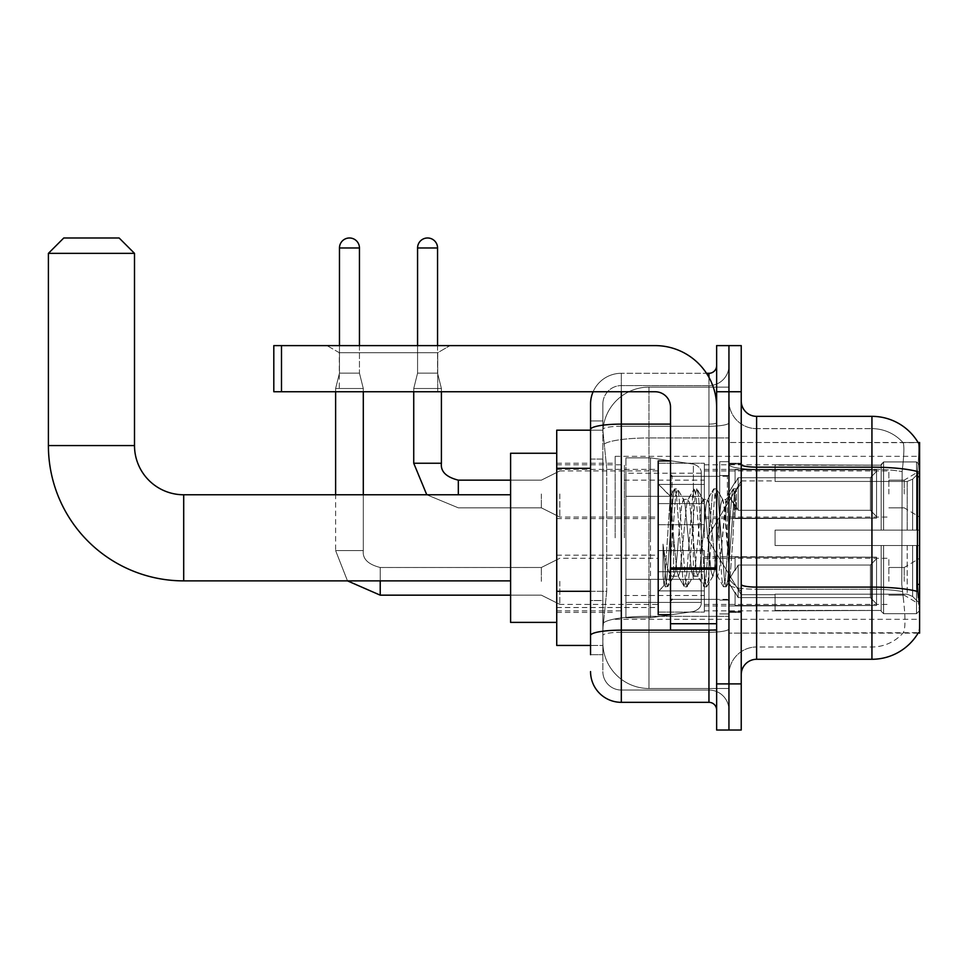 <?xml version="1.0" encoding="UTF-8"?>
<svg xmlns="http://www.w3.org/2000/svg" width="968" height="968" viewBox="0 0 968 968"><rect width="100%" height="100%" fill="white"/><g stroke="black" fill="none" stroke-linecap="round" stroke-linejoin="round"><path stroke-width="0.73" stroke-dasharray="4.84 3.63" d="M919.6 537.821L919.6 456.327L919.6 537.821M615.152 537.821L615.152 456.327L615.152 537.821M919.6 493.995L919.6 470.932L919.6 493.995M904.221 493.995L904.221 480.152L904.221 493.995M919.6 581.332L919.6 558.27L919.6 581.332M904.221 581.332L904.221 567.49L904.221 581.332M658.204 493.995L658.204 524.741L658.204 493.995M556.733 493.995L556.733 469.395L556.733 493.995M658.204 581.332L658.204 550.574L658.204 581.332M556.733 581.332L556.733 555.16L556.733 581.332M704.341 493.995L704.341 524.741L704.341 493.995M704.341 581.332L704.341 550.574L704.341 581.332M888.854 493.995L888.854 470.932L888.854 493.995M888.854 581.332L888.854 558.27L888.854 581.332M590.553 591.315L606.706 591.315L603.04 626.998L606.706 591.315L606.706 468.306L606.706 591.315L556.733 591.315L556.733 645.45L602.955 645.45L602.858 642.377A46.125 46.125 0 0 0 648.984 688.502L728.94 688.502L728.94 616.313L728.94 688.502L648.984 688.502L648.984 616.313L648.984 688.502A46.125 46.125 0 0 1 602.858 642.377L602.858 632.987L602.955 645.45L590.553 645.45M603.04 626.998L602.858 632.987L603.04 626.998M918.196 442.679A53.821 53.821 0 0 0 918.087 442.485L902.878 442.485L918.087 442.485A53.821 53.821 0 0 1 918.196 442.679C919.128 445.183 918.922 454.815 917.591 471.573C918.922 454.839 919.128 445.219 918.196 442.679L728.94 442.485L919.6 442.485L919.6 633.145L728.94 633.145L728.94 442.485L728.94 633.145L918.354 632.685C919.902 628.68 919.902 617.039 918.354 597.776C919.902 617.015 919.902 628.655 918.354 632.685A53.821 53.821 0 0 1 871.938 659.281L756.613 659.281L756.613 416.349A15.379 15.379 0 0 1 741.234 400.97L741.234 464.495L741.234 400.97M556.733 537.821L556.733 453.254L556.733 537.821M728.94 387.127L728.94 616.313L728.94 387.127L648.984 387.127L728.94 387.127M602.919 430.82L606.706 468.306L602.919 430.82A46.125 46.125 0 0 1 648.984 387.127A46.125 46.125 0 0 0 602.919 430.82A46.125 46.125 0 0 1 648.984 387.127L648.984 437.959L728.94 437.959L648.984 437.959L648.984 387.127M590.553 459.074L602.858 459.074L602.858 600.535L602.858 420.959L602.858 459.074L590.553 459.074L590.553 600.535L590.553 430.179L602.955 430.179L556.733 430.179L556.733 591.315M741.234 537.821L741.234 463.249L741.234 537.821M728.94 537.821L728.94 461.7L728.94 537.821M719.708 537.821L719.708 461.7L719.708 537.821M903.277 597.776C905.54 617.015 905.54 628.655 903.277 632.685A41.515 41.515 0 0 1 871.938 646.987L756.613 646.987L756.613 597.776L756.613 646.987L871.938 646.987A41.515 41.515 0 0 0 903.277 632.685C905.54 628.68 905.54 617.039 903.277 597.776L901.801 584.418L902.128 471.573C904.112 454.851 904.414 445.232 903.047 442.679A41.515 41.515 0 0 0 871.938 428.642A41.515 41.515 0 0 1 903.047 442.679C904.414 445.195 904.112 454.827 902.128 471.573L901.801 584.418L903.277 597.776M756.613 416.349L871.938 416.349L871.938 467.169A53.821 9.341 180 0 1 917.591 471.573L917.374 584.418L918.354 597.776M728.94 597.776L728.94 464.495L728.94 597.776M741.234 674.66L741.234 464.495L741.234 674.66A15.379 15.379 0 0 1 756.613 659.281M728.94 400.97L728.94 464.495L728.94 400.97A27.673 27.673 0 0 0 756.613 428.642A27.673 27.673 0 0 1 728.94 400.97A27.673 27.673 0 0 0 756.613 428.642L756.613 589.234A27.673 4.804 0 0 1 728.94 584.43A27.673 4.804 0 0 0 756.613 589.234L756.613 428.642L871.938 428.642L756.613 428.642M728.94 391.75L728.94 345.612L741.234 345.612L741.234 391.75L728.94 391.75L728.94 345.612L716.635 345.612L716.635 391.75L728.94 391.75L728.94 683.892L728.94 391.75M716.635 391.75L716.635 730.017L728.94 730.017L728.94 683.892L728.94 730.017L741.234 730.017L741.234 391.75M728.94 674.66A27.673 27.673 0 0 1 756.613 646.987A27.673 27.673 0 0 0 728.94 674.66A27.673 27.673 0 0 1 756.613 646.987M590.553 654.67L602.858 654.67L590.553 654.67L590.553 600.535L602.858 600.535L602.858 654.67L602.858 600.535L590.553 600.535M590.553 671.586A30.746 30.746 0 0 0 621.311 702.332L621.311 690.039A18.453 18.453 0 0 1 602.858 671.586L602.858 429.453L602.858 671.586A18.453 18.453 0 0 0 621.311 690.039L708.951 690.039L708.951 640.84L708.951 702.332A7.683 7.683 0 0 1 716.635 710.028L716.635 365.601L716.635 710.028M728.94 640.84L728.94 422.786L728.94 640.84M716.635 537.821L716.635 476.316L716.635 537.821M728.94 365.601L728.94 422.786L728.94 365.601A19.989 19.989 0 0 1 708.951 385.591A19.989 19.989 0 0 0 728.94 365.601A19.989 19.989 0 0 1 708.951 385.591L708.951 690.039L621.311 690.039L621.311 632.285L708.951 632.285A19.989 3.473 0 0 0 728.94 628.825A19.989 3.473 0 0 1 708.951 632.285L708.951 385.591L621.311 385.591L708.951 385.591M593.118 391.75A30.746 30.746 0 0 1 621.311 373.297L708.951 373.297A7.683 7.683 0 0 0 716.635 365.601A7.683 7.683 0 0 1 708.951 373.297L708.951 640.84L708.951 632.285L621.311 632.285L621.311 385.591L621.311 426.259L708.951 426.259A19.989 3.473 0 0 0 728.94 422.786A19.989 3.473 0 0 1 708.951 426.259L621.311 426.259L621.311 640.84L621.311 630.156L708.951 630.156A7.683 1.331 0 0 0 716.635 628.825A7.683 1.331 0 0 1 711.625 630.071M621.311 702.332L708.951 702.332M670.509 424.117L621.311 424.117A30.746 5.336 180 0 0 590.553 429.453L590.553 420.959L602.858 420.959L590.553 420.959L590.553 635.492A30.746 5.336 180 0 1 621.311 630.156L621.311 373.297A30.746 30.746 0 0 0 590.553 404.043A30.746 30.746 0 0 1 621.311 373.297L706.495 373.297M590.553 635.492L590.553 640.84M602.858 404.043L602.858 429.453L602.858 404.043A18.453 18.453 0 0 1 621.311 385.591A18.453 18.453 0 0 0 602.858 404.043A18.453 18.453 0 0 1 621.311 385.591M728.94 710.028A19.989 19.989 0 0 0 708.951 690.039A19.989 19.989 0 0 1 728.94 710.028A19.989 19.989 0 0 0 708.951 690.039M670.509 537.821L670.509 460.937L670.509 537.821M670.509 614.692L658.204 614.692L658.204 460.937L658.204 591.63L658.204 460.937L670.509 460.937M673.583 537.288L670.243 496.402L664.326 585.507L663.019 576.141L663.019 544.125C666.202 567.175 669.723 577.884 673.583 576.25L678.507 576.25L676.874 571.108L673.619 537.821L673.583 576.25L678.507 576.25L676.874 571.108L673.583 537.288L673.583 576.25C675.228 574.181 676.874 561.367 678.507 537.821C676.874 561.367 675.228 574.181 673.583 576.25L674.091 575.851L673.619 576.25C669.723 577.884 666.202 567.175 663.019 544.125L665.899 580.255L667.521 586.826L665.899 580.255L663.019 544.125L663.019 576.141L664.084 585.434L665.076 586.826L664.084 585.434L658.204 591.63L664.326 585.507L670.243 496.402L674.478 489.118L673.22 495.374L666.71 580.255L665.076 586.826L667.896 586.511L665.076 586.826L666.71 580.255L673.22 495.374L674.841 488.804L670.243 496.402L658.204 484L670.509 496.306L673.583 537.288M693.149 537.821L689.894 504.522L687.8 499.778L686.639 504.522L680.129 571.108L678.507 576.25L680.129 571.108L686.639 504.522L687.8 499.778L694.008 489.118L692.749 495.374L686.239 580.255L684.606 586.826L682.985 580.255L676.475 495.374L674.841 488.804L677.285 488.804L675.652 495.374L669.154 580.255L667.896 586.511L674.091 575.851L667.896 586.511L669.154 580.255L675.652 495.374L677.66 489.118L674.841 488.804L676.475 495.374L682.985 580.255L684.243 586.511L687.05 586.826L685.417 580.255L678.907 495.374L677.66 489.118L683.856 499.778L681.762 504.522L678.507 537.821L681.762 504.522L683.384 499.379L688.272 499.379L694.008 489.118L692.749 495.374L686.239 580.255L684.606 586.826L687.05 586.826L685.417 580.255L678.907 495.374L677.66 489.118L683.384 499.379L688.272 499.379L689.894 504.522L696.403 571.108L697.565 575.851L696.403 571.108L693.149 537.821M688.272 537.821L685.017 504.522L683.856 499.778L685.017 504.522L691.527 571.108L693.149 576.25L691.527 571.108L688.272 537.821M712.678 537.821L709.423 504.522L707.33 499.778L706.168 504.522L699.658 571.108L697.565 575.851L703.76 586.511L702.514 580.255L696.004 495.374L694.008 489.118L696.815 488.804L695.181 495.374L688.671 580.255L687.05 586.826L693.62 575.851L698.037 576.25L703.76 586.511L702.514 580.255L696.004 495.374L694.371 488.804L696.815 488.804L695.181 495.374L688.671 580.255L687.413 586.511L693.149 576.25L698.037 576.25L699.658 571.108L706.168 504.522L707.33 499.778L713.525 489.118L712.266 495.374L705.757 580.255L703.76 586.511L706.58 586.826L704.946 580.255L698.436 495.374L696.815 488.804L703.385 499.778L701.292 504.522L694.782 571.108L693.62 575.851L694.782 571.108L701.292 504.522L702.913 499.379L707.802 499.379L713.525 489.118L712.266 495.374L705.757 580.255L704.135 586.826L706.58 586.826L704.946 580.255L698.436 495.374L697.178 489.118L702.913 499.379L707.802 499.379L709.423 504.522L715.933 571.108L717.094 575.851L715.933 571.108L712.678 537.821M707.802 537.821L704.547 504.522L703.385 499.778L704.547 504.522L711.056 571.108L712.678 576.25L711.056 571.108L707.802 537.821M725.867 503.469L725.867 520.324L722.915 499.778L720.809 504.522L714.311 571.108L712.678 576.25L717.566 576.25L723.29 586.511L722.031 580.255L715.521 495.374L713.9 488.804L716.344 488.804L714.711 495.374L708.201 580.255L706.58 586.826L713.15 575.851L717.566 576.25L723.29 586.511L722.031 580.255L715.521 495.374L713.9 488.804L716.344 488.804L714.711 495.374L708.201 580.255L706.942 586.511L713.15 575.851L714.311 571.108L720.809 504.522L722.443 499.379L725.867 499.379L725.867 520.324L729.884 580.28L732.982 537.821C734.155 505.114 735.305 489.034 736.43 489.554L736.43 510.148L729.315 495.918L725.867 503.469L719.188 571.108L717.566 576.25L719.188 571.108L725.867 499.379L729.315 495.918L725.867 503.469M736.079 489.167L734.24 495.374L727.73 580.255L726.109 586.826L724.475 580.255L717.966 495.374L716.344 488.804L722.915 499.778L725.867 499.379L729.315 495.918L736.43 510.148L735.051 495.374L733.429 488.804L731.796 495.374L725.286 580.255L723.29 586.511L726.109 586.826L724.475 580.255L717.966 495.374L716.707 489.118L722.915 499.778L724.064 504.522L729.884 580.28L732.982 537.821C734.155 505.114 735.305 489.034 736.43 489.554L736.43 510.148L735.051 495.374L733.429 488.804L731.796 495.374L725.286 580.255L723.665 586.826L726.472 586.511L727.73 580.255L734.24 495.374L735.861 488.804L736.43 489.554L741.234 484L736.079 489.167M339.308 352.715L327.015 345.612L450.023 345.612L327.015 345.612L450.023 345.612L327.015 345.612L339.308 352.715L339.308 391.75L437.717 391.75L339.308 391.75L437.717 391.75L339.308 391.75L339.308 352.715L437.717 352.715L450.023 345.612L437.717 352.715L339.308 352.715L437.717 352.715L437.717 391.75L437.717 352.715L339.308 352.715M670.509 630.071L716.635 630.071L670.509 630.071L670.509 623.719L670.509 630.071L716.635 630.071L716.635 407.117A61.504 61.504 0 0 0 655.13 345.612L273.811 345.612L281.494 345.612L273.811 345.612L273.811 391.75L273.811 345.612L273.811 391.75L655.13 391.75A15.379 15.379 0 0 1 670.509 407.117L670.509 630.071M670.509 569.232L716.635 569.232L670.509 569.232L716.635 569.232L716.635 407.117A61.504 61.504 0 0 0 655.13 345.612L281.494 345.612L281.494 391.75L655.13 391.75A15.379 15.379 0 0 1 670.509 407.117L670.509 567.889L716.635 567.889L716.635 630.071L716.635 407.117A61.504 61.504 0 0 0 655.13 345.612L281.494 345.612L281.494 391.75L273.811 391.75L655.13 391.75A15.379 15.379 0 0 1 670.509 407.117L670.509 567.889L716.635 567.889L716.635 407.117M510.596 622.388L556.733 622.388L510.596 622.388L510.596 453.254L510.596 622.388L510.596 453.254L510.596 622.388L510.596 494.769L183.702 494.769L183.702 580.873A135.302 135.302 0 0 1 48.4 445.558L48.4 253.362L134.504 253.362L48.4 253.362L134.504 253.362L48.4 253.362L134.504 253.362L119.124 237.983L63.779 237.983L119.124 237.983L134.504 253.362L134.504 445.558L134.504 253.362M63.779 237.983L48.4 253.362L63.779 237.983L119.124 237.983M775.065 530.125L775.065 537.821L775.065 530.125L907.185 530.125L775.065 530.125L881.158 530.125L881.158 464.41L881.158 530.125L883.615 530.125L883.615 461.942L883.615 530.125L775.065 530.125L775.065 545.504L881.158 545.504L881.158 610.445L881.158 545.504L775.065 545.504L775.065 530.125L775.065 545.504L775.065 530.125L919.6 530.125L919.6 465.027L919.6 530.125L916.527 530.125L916.527 461.942L916.527 530.125L883.615 530.125L919.6 530.125L919.6 472.142L919.6 530.125L775.065 530.125L881.158 530.125L881.158 464.41L881.158 465.184L775.065 464.785L881.158 465.184L881.158 530.125L881.158 464.41L883.615 461.942L881.158 464.41L881.158 530.125L883.615 530.125L883.615 461.942L916.527 461.942L883.615 461.942L883.615 530.125L775.065 530.125L775.065 545.504L919.6 545.504L919.6 610.602L919.6 545.504L916.527 545.504L916.527 613.688L919.6 610.602L916.527 613.688L916.527 545.504L883.615 545.504L883.615 613.688L916.527 613.688L883.615 613.688L883.615 545.504L881.158 545.504L881.158 611.219L883.615 613.688L881.158 611.219L881.158 545.504L919.6 545.504L919.6 610.602L919.6 603.487L912.63 596.457L907.185 594.183L912.63 596.457L919.6 603.487L919.6 545.504L775.065 545.504L881.158 545.504L881.158 610.445L775.065 610.856L881.158 610.445L881.158 611.219L881.158 545.504L775.065 545.504L775.065 530.125L775.065 545.504L775.065 530.125L919.6 530.125L919.6 465.027L916.527 461.942L919.6 465.027L919.6 530.125L916.527 530.125L916.527 461.942L916.527 530.125L883.615 530.125L919.6 530.125L919.6 472.142L912.63 479.172L919.6 472.142L919.6 530.125L775.065 530.125L881.158 530.125L881.158 464.41L881.158 465.184L775.065 465.184L775.065 481.447L907.185 481.447L775.065 481.447L775.065 464.785L881.158 465.184L881.158 530.125L881.158 464.41L883.615 461.942L881.158 464.41L881.158 530.125L883.615 530.125L883.615 461.942L916.527 461.942L883.615 461.942L883.615 530.125L775.065 530.125L775.065 545.504L919.6 545.504L919.6 610.602L919.6 545.504L916.527 545.504L916.527 613.688L919.6 610.602L916.527 613.688L916.527 545.504L883.615 545.504L883.615 613.688L916.527 613.688L883.615 613.688L883.615 545.504L881.158 545.504L881.158 611.219L883.615 613.688L881.158 611.219L881.158 545.504L919.6 545.504L919.6 610.602L919.6 603.487L912.63 596.457L907.185 594.183L775.065 594.183L907.185 594.183L912.63 596.457L919.6 603.487L919.6 545.504L775.065 545.504L881.158 545.504L881.158 610.445L775.065 610.445L775.065 594.183L775.065 610.856L881.158 610.445L881.158 545.504L775.065 545.504L775.065 530.125M704.341 537.821L704.341 464.785L704.341 537.821M624.384 537.821L624.384 464.785L624.384 537.821M907.185 481.447L912.63 479.172L907.185 481.447L775.065 481.447L907.185 481.447L912.63 479.172L919.6 472.142L919.6 465.027L916.527 461.942L919.6 465.027L919.6 472.142L912.63 479.172L907.185 481.447L775.065 481.447L775.065 465.184L775.065 481.447L907.185 481.447L912.63 479.172L919.6 472.142L919.6 530.125L919.6 465.027L919.6 530.125L916.527 530.125L916.527 461.942L916.527 530.125L883.615 530.125L919.6 530.125L919.6 465.027L916.527 461.942L883.615 461.942L881.158 465.184L883.615 461.942L916.527 461.942L919.6 465.027L919.6 472.142L912.63 479.172L907.185 481.447L907.185 530.125L919.6 530.125L907.185 530.125L907.185 481.447M693.366 496.306L693.366 464.096C698.872 465.971 701.51 469.02 701.268 473.219L701.268 496.306L625.921 496.306L625.921 617.765L625.921 579.336L701.268 579.336L701.268 602.399L701.268 473.231L701.268 496.306L625.921 496.306L625.921 602.399L625.921 579.336L701.268 579.336L701.268 602.399L701.268 473.231L701.268 496.306L625.921 496.306L625.921 617.765L625.921 579.336L701.268 579.336L701.268 602.399L701.268 473.231L701.268 496.306L625.921 496.306L625.921 602.399L625.921 579.336L650.52 579.336L650.52 457.864L650.52 496.306L625.921 496.306L625.921 457.864L625.921 617.765L625.921 579.336L701.268 579.324L701.268 602.411L625.921 602.399L625.921 579.336L701.268 579.336L701.268 602.411L625.921 602.399L625.921 473.231L625.921 496.306L650.52 496.306L650.52 457.864L650.52 496.306L693.366 496.306L650.52 496.306M183.702 580.873L510.596 580.873L183.702 580.873A135.302 135.302 0 0 1 48.4 445.558L48.4 253.362M775.065 594.183L907.185 594.183L775.065 594.183L775.065 610.445L775.065 594.183L907.185 594.183L912.63 596.457L907.185 594.183L775.065 594.183L775.065 610.856L881.158 610.445L775.065 610.445L775.065 594.183M650.52 537.821L650.52 457.864L650.52 537.821M650.52 579.336L650.52 617.765L650.52 579.336L701.268 579.336L701.268 602.411L625.921 602.399M775.065 481.447L775.065 464.785L881.158 465.184L775.065 465.184L775.065 481.447M881.158 545.504L881.158 611.219L883.615 613.688L916.527 613.688L919.6 610.602L919.6 545.504L919.6 610.602L916.527 613.688L916.527 545.504L916.527 613.688L883.615 613.688L883.615 545.504L883.615 613.688L881.158 611.219L881.158 545.504L883.615 545.504L881.158 545.504M881.158 610.445L881.158 611.219L881.158 610.445M916.527 545.504L883.615 545.504L916.527 545.504M919.6 545.504L919.6 610.602L919.6 603.487L912.63 596.457L919.6 603.487L919.6 545.504L912.63 545.504L919.6 545.504M907.185 545.504L775.065 545.504L775.065 537.821L775.065 545.504L907.185 545.504L907.185 594.183L907.185 545.504M183.702 494.769L510.596 494.769L510.596 537.821L510.596 453.254L556.733 453.254L510.596 453.254M359.455 345.612L359.455 247.977L359.455 373.14L359.455 247.977L339.466 247.977L359.455 247.977A9.995 9.995 0 0 0 349.46 237.983A9.995 9.995 0 0 0 339.466 247.977A9.995 9.995 0 0 1 349.46 237.983A9.995 9.995 0 0 1 359.455 247.977A9.995 9.995 0 0 0 349.46 237.983A9.995 9.995 0 0 0 339.466 247.977A9.995 9.995 0 0 1 349.46 237.983A9.995 9.995 0 0 1 359.455 247.977L359.455 373.14L339.466 373.14L359.455 373.14L339.466 373.14L359.455 373.14L339.466 373.14L359.455 373.14L339.466 373.14L359.455 373.14L363.303 388.519L335.618 388.519L363.303 388.519L335.618 388.519L363.303 388.519L335.618 388.519L363.303 388.519L335.618 388.519L363.303 388.519L363.303 550.574L363.303 391.75M876.548 581.332L876.548 605.496L735.087 605.496L876.548 605.496L876.548 603.923L870.401 597.607L870.401 581.332L870.401 597.607L876.548 603.923L876.548 605.496L735.087 605.932L735.087 592.186L738.16 597.607L870.401 597.607L738.16 597.607L738.16 565.058L735.087 570.479L738.16 565.058L870.401 565.058L738.16 565.058L735.087 570.479L735.087 557.169L876.548 557.169L876.548 605.496L876.548 558.73L870.401 565.058L876.548 558.73L876.548 603.923L870.401 597.607L870.401 565.058L870.401 597.607L876.548 603.923L876.548 605.496L735.087 605.496L876.548 605.496L876.548 558.73L870.401 565.058L738.16 565.058L870.401 565.058L876.548 558.73L876.548 605.496L735.087 605.932L735.087 592.186L735.087 605.496L876.548 605.496L876.548 603.923L870.401 597.607L738.16 597.607L735.087 592.186L738.16 597.607L738.16 565.058L735.087 570.479L738.16 565.058L870.401 565.058L870.401 581.332L870.401 565.058L738.16 565.058L735.087 570.479L735.087 556.733L735.087 570.479L738.16 565.058L870.401 565.058L876.548 558.73L870.401 565.058L870.401 597.607L870.401 565.058L738.16 565.058L735.087 570.479L735.087 557.169L876.548 557.169L876.548 605.496L735.087 605.932L735.087 592.186L735.087 605.496L876.548 605.496L876.548 558.73L870.401 565.058L876.548 558.73L876.548 605.496L876.548 581.332L876.548 603.923L870.401 597.607L876.548 603.923L876.548 605.496L876.548 558.73L870.401 565.058L870.401 597.607L738.16 597.607L870.401 597.607L870.401 565.058L738.16 565.058L870.401 565.058L876.548 558.73L876.548 605.496L735.087 605.932L735.087 592.186L738.16 597.607L738.16 565.058L738.16 581.332L738.16 565.058L738.16 581.332L738.16 565.058L735.087 570.479L735.087 556.733L735.087 570.479L738.16 565.058L738.16 597.607L735.087 592.186L735.087 605.932L735.087 592.186L738.16 597.607L870.401 597.607L876.548 603.923L870.401 597.607L738.16 597.607L738.16 581.332L738.16 597.607L735.087 592.186L735.087 605.496L735.087 592.186L738.16 597.607L870.401 597.607L870.401 581.332L870.401 597.607L876.548 603.923L876.548 557.169L876.548 581.332L876.548 557.169L735.087 557.169L876.548 557.169L876.548 581.332L876.548 557.169L735.087 556.733L735.087 570.479L735.087 557.169L876.548 557.169L876.548 581.332L876.548 557.169L735.087 557.169L735.087 570.479L735.087 557.169L876.548 557.169L876.548 581.332L876.548 557.169L735.087 557.169L876.548 557.169L876.548 581.332M559.806 581.332L559.806 604.395L559.806 581.332M541.354 581.332L541.354 567.49L541.354 581.332M347.488 580.873L335.618 550.574L347.488 580.873L335.618 550.574L347.488 580.873L335.618 550.574L363.303 550.574L335.618 550.574L363.303 550.574L335.618 550.574L363.303 550.574L335.618 550.574L363.303 550.574L335.618 550.574L363.303 550.574L335.618 550.574L335.618 388.519L349.46 388.519L335.618 388.519L335.618 494.769M359.455 247.977L339.466 247.977L339.466 373.14L349.46 373.14L339.466 373.14L335.618 388.519L335.618 391.75M704.341 590.928L704.341 550.574L704.341 612.078L704.341 590.928L658.204 590.928L704.341 590.928L704.341 571.725L658.204 571.725L658.204 550.574L658.204 571.725L704.341 571.725L704.341 612.078L704.341 590.928L658.204 590.928L658.204 612.078L658.204 590.928L704.341 590.928L704.341 571.725L658.204 571.725L658.204 612.078L658.204 590.928L704.341 590.928L704.341 612.078L704.341 590.928L658.204 590.928L658.204 612.078L658.204 590.928L704.341 590.928L704.341 550.574L704.341 612.078L704.341 590.928L658.204 590.928L658.204 612.078L658.204 590.928L704.341 590.928L704.341 571.725L658.204 571.725L658.204 612.078L658.204 550.574L658.204 571.725L704.341 571.725L704.341 550.574L704.341 612.078L704.341 590.928L658.204 590.928L658.204 550.574L658.204 571.725L704.341 571.725L658.204 571.725L658.204 590.928L658.204 550.574L658.204 571.725L704.341 571.725L704.341 550.574L704.341 590.928M339.466 247.977L339.466 373.14L335.618 388.519L339.466 373.14L335.618 388.519L339.466 373.14L339.466 247.977L339.466 345.612M738.16 597.607L738.16 581.332L738.16 597.607L735.087 592.186L738.16 597.607L870.401 597.607L738.16 597.607L738.16 581.332L738.16 597.607M658.204 571.725L658.204 550.574L658.204 571.725L704.341 571.725L658.204 571.725L658.204 590.928L658.204 571.725M380.218 580.873L380.218 567.49C368.009 564.417 362.371 558.778 363.303 550.574L363.303 494.769M870.401 581.332L870.401 565.058L870.401 581.332M437.56 345.612L437.56 247.977L437.56 373.14L437.56 247.977L417.571 247.977L437.56 247.977A9.995 9.995 0 0 0 427.566 237.983A9.995 9.995 0 0 0 417.571 247.977A9.995 9.995 0 0 1 427.566 237.983A9.995 9.995 0 0 1 437.56 247.977A9.995 9.995 0 0 0 427.566 237.983A9.995 9.995 0 0 0 417.571 247.977A9.995 9.995 0 0 1 427.566 237.983A9.995 9.995 0 0 1 437.56 247.977L437.56 373.14L417.571 373.14L437.56 373.14L417.571 373.14L437.56 373.14L417.571 373.14L437.56 373.14L417.571 373.14L437.56 373.14L441.408 388.519L413.735 388.519L441.408 388.519L413.735 388.519L441.408 388.519L413.735 388.519L441.408 388.519L413.735 388.519L441.408 388.519L441.408 463.249L441.408 391.75M876.548 493.995L876.548 518.158L735.087 518.158L876.548 518.158L876.548 516.597L870.401 510.269L870.401 493.995L870.401 510.269L876.548 516.597L876.548 518.158L735.087 518.594L735.087 504.848L738.16 510.269L870.401 510.269L738.16 510.269L738.16 477.72L735.087 483.141L738.16 477.72L870.401 477.72L738.16 477.72L735.087 483.141L735.087 469.831L876.548 469.831L876.548 518.158L876.548 471.392L870.401 477.72L876.548 471.392L876.548 516.597L870.401 510.269L870.401 477.72L870.401 510.269L876.548 516.597L876.548 518.158L735.087 518.158L876.548 518.158L876.548 471.392L870.401 477.72L738.16 477.72L870.401 477.72L876.548 471.392L876.548 518.158L735.087 518.594L735.087 504.848L735.087 518.158L876.548 518.158L876.548 516.597L870.401 510.269L738.16 510.269L735.087 504.848L738.16 510.269L738.16 477.72L735.087 483.141L738.16 477.72L870.401 477.72L870.401 493.995L870.401 477.72L738.16 477.72L735.087 483.141L735.087 469.395L735.087 483.141L738.16 477.72L870.401 477.72L876.548 471.392L870.401 477.72L870.401 510.269L870.401 477.72L738.16 477.72L735.087 483.141L735.087 469.831L876.548 469.831L876.548 518.158L735.087 518.594L735.087 504.848L735.087 518.158L876.548 518.158L876.548 471.392L870.401 477.72L876.548 471.392L876.548 518.158L876.548 493.995L876.548 516.597L870.401 510.269L876.548 516.597L876.548 518.158L876.548 471.392L870.401 477.72L870.401 510.269L738.16 510.269L870.401 510.269L870.401 477.72L738.16 477.72L870.401 477.72L876.548 471.392L876.548 518.158L735.087 518.594L735.087 504.848L738.16 510.269L738.16 477.72L738.16 493.995L738.16 477.72L738.16 493.995L738.16 477.72L735.087 483.141L735.087 469.395L735.087 483.141L738.16 477.72L738.16 510.269L735.087 504.848L735.087 518.594L735.087 504.848L738.16 510.269L870.401 510.269L876.548 516.597L870.401 510.269L738.16 510.269L738.16 493.995L738.16 510.269L735.087 504.848L735.087 518.158L735.087 504.848L738.16 510.269L870.401 510.269L870.401 493.995L870.401 510.269L876.548 516.597L876.548 469.831L876.548 493.995L876.548 469.831L735.087 469.831L876.548 469.831L876.548 493.995L876.548 469.831L735.087 469.395L735.087 483.141L735.087 469.831L876.548 469.831L876.548 493.995L876.548 469.831L735.087 469.831L735.087 483.141L735.087 469.831L876.548 469.831L876.548 493.995L876.548 469.831L735.087 469.831L876.548 469.831L876.548 493.995M559.806 493.995L559.806 517.057L559.806 493.995M541.354 493.995L541.354 507.837L541.354 493.995M413.735 463.249L413.735 388.519L427.566 388.519L413.735 388.519L413.735 463.249L413.735 388.519L413.735 463.249L441.384 463.249M437.56 247.977L417.571 247.977L417.571 373.14L427.566 373.14L417.571 373.14L413.735 388.519L413.735 391.75M704.341 503.602L704.341 463.249L704.341 524.741L704.341 503.602L658.204 503.602L704.341 503.602L704.341 484.387L658.204 484.387L658.204 463.249L658.204 484.387L704.341 484.387L704.341 524.741L704.341 503.602L658.204 503.602L658.204 524.741L658.204 503.602L704.341 503.602L704.341 484.387L658.204 484.387L658.204 524.741L658.204 503.602L704.341 503.602L704.341 524.741L704.341 503.602L658.204 503.602L658.204 524.741L658.204 503.602L704.341 503.602L704.341 463.249L704.341 524.741L704.341 503.602L658.204 503.602L658.204 524.741L658.204 503.602L704.341 503.602L704.341 484.387L658.204 484.387L658.204 524.741L658.204 463.249L658.204 484.387L704.341 484.387L704.341 463.249L704.341 524.741L704.341 503.602L658.204 503.602L658.204 463.249L658.204 484.387L704.341 484.387L658.204 484.387L658.204 503.602L658.204 463.249L658.204 484.387L704.341 484.387L704.341 463.249L704.341 503.602M417.571 247.977L417.571 373.14L413.735 388.519L417.571 373.14L413.735 388.519L417.571 373.14L417.571 247.977L417.571 345.612M738.16 510.269L738.16 493.995L738.16 510.269L735.087 504.848L738.16 510.269L870.401 510.269L738.16 510.269L738.16 493.995L738.16 510.269M658.204 484.387L658.204 463.249L658.204 484.387L704.341 484.387L658.204 484.387L658.204 503.602L658.204 484.387M870.401 493.995L870.401 477.72L870.401 493.995M716.635 569.232L716.635 630.071M648.984 616.313A46.125 8.01 180 0 0 603.415 623.09A46.125 8.01 180 0 1 648.984 616.313L728.94 616.313L648.984 616.313L648.984 437.959L648.984 616.313M919.6 584.418L917.374 584.418M919.6 476.788L917.374 476.788M604.056 444.143A46.125 8.01 180 0 1 648.984 437.959A46.125 8.01 180 0 0 604.056 444.143M602.858 642.377A46.125 46.125 0 0 0 648.984 688.502M590.553 468.306L556.733 468.306M741.234 464.495A15.379 2.674 0 0 0 756.613 467.169L871.938 467.169L871.938 646.987L871.938 428.642A41.515 41.515 0 0 1 903.047 442.679A41.515 41.515 0 0 0 871.938 428.642L871.938 469.311A41.515 7.212 180 0 1 902.128 471.573A41.515 7.212 180 0 0 871.938 469.311L871.938 589.234A41.515 7.212 180 0 1 902.382 591.545A41.515 7.212 180 0 0 871.938 589.234L871.938 659.281M917.761 591.545A53.821 9.341 180 0 0 871.938 587.104L756.613 587.104A15.379 2.674 0 0 1 741.234 584.43M741.234 683.892L716.635 683.892M871.938 469.311L756.613 469.311A27.673 4.804 0 0 1 728.94 464.495A27.673 4.804 0 0 0 756.613 469.311L871.938 469.311M871.938 589.234L756.613 589.234L871.938 589.234M708.951 630.071L708.951 377.351M621.311 373.297L621.311 391.75M716.635 422.786A7.683 1.331 0 0 1 708.951 424.117A7.683 1.331 -0 0 0 716.635 422.786M621.311 426.259A18.453 3.206 180 0 0 602.858 429.453A18.453 3.206 180 0 1 621.311 426.259M621.311 632.285A18.453 3.206 180 0 0 602.858 635.492A18.453 3.206 180 0 1 621.311 632.285M621.311 690.039A18.453 18.453 0 0 1 602.858 671.586M727.404 537.821L727.404 476.316L727.404 537.821M672.046 537.821L672.046 476.316L672.046 537.821M670.509 623.719L716.635 623.719M134.504 445.558L48.4 445.558M912.63 545.504L912.63 596.457L912.63 545.504M912.63 479.172L912.63 530.125L912.63 479.172M625.921 457.864L650.52 457.864L693.366 464.096C698.872 465.971 701.51 469.02 701.268 473.219L701.268 496.306L701.268 473.219C701.51 469.02 698.872 465.971 693.366 464.096L650.52 457.864L625.921 457.864L650.52 457.864L693.366 464.096L693.366 579.336M380.218 595.163L541.354 595.163L559.806 604.395L541.354 595.163L380.218 595.163L541.354 595.163L559.806 604.395L541.354 595.163L380.218 595.163L380.218 567.514L541.354 567.49L559.806 558.27L658.204 558.27M458.324 480.189L458.324 494.769M716.635 567.889L670.509 567.889M281.494 391.75L281.494 345.612M615.152 456.327L919.6 456.327M888.854 480.152L904.221 480.152L888.854 480.152L904.221 480.152L888.854 480.152L904.221 480.152L919.6 470.932M888.854 567.49L904.221 567.49L888.854 567.49L904.221 567.49L888.854 567.49L904.221 567.49L919.6 558.27M556.733 469.395L658.204 469.395M556.733 555.16L658.204 555.16M658.204 463.249L704.341 463.249L658.204 463.249M658.204 550.574L704.341 550.574L658.204 550.574M704.341 470.932L888.854 470.932M704.341 558.27L888.854 558.27M556.733 463.249L615.152 463.249M556.733 612.393L615.152 612.393M888.854 595.163L904.221 595.163L888.854 595.163L904.221 595.163L888.854 595.163L904.221 595.163L919.6 604.395M888.854 507.837L904.221 507.837L888.854 507.837L904.221 507.837L888.854 507.837L904.221 507.837L919.6 517.057M704.341 604.395L888.854 604.395M704.341 517.057L888.854 517.057M658.204 612.078L704.341 612.078L658.204 612.078M658.204 524.741L704.341 524.741L658.204 524.741M556.733 607.505L658.204 607.505M556.733 518.594L658.204 518.594M615.152 619.302L919.6 619.302M728.94 463.249L741.234 463.249L728.94 463.249M719.708 613.93L728.94 613.93L719.708 613.93M728.94 475.542L719.708 475.542L728.94 475.542M728.94 600.087L719.708 600.087L728.94 600.087M719.708 461.7L728.94 461.7L719.708 461.7M728.94 612.393L741.234 612.393L728.94 612.393M716.635 476.316L670.509 476.316L716.635 476.316M716.635 599.325L670.509 599.325L716.635 599.325M728.94 611.619L741.234 611.619L728.94 611.619M672.046 476.316L727.404 476.316L728.94 474.78L727.404 476.316L672.046 476.316L670.509 474.78M672.046 599.325L727.404 599.325L728.94 600.862L727.404 599.325L672.046 599.325L670.509 600.862M729.884 580.28L741.234 591.63L729.884 580.28M728.94 464.011L741.234 464.011L728.94 464.011M733.429 488.804L735.861 488.804L733.429 488.804M730.15 580.183L726.472 586.511L730.15 580.183M728.275 497.334L733.054 489.118L728.275 497.334M678.036 575.851L684.243 586.511L678.036 575.851M775.065 594.703L741.234 594.703L775.065 594.703L741.234 594.703L707.051 537.821L741.234 480.927L707.051 537.821L741.234 594.703L707.051 537.821L741.234 480.927L775.065 480.927M704.341 610.856L775.065 610.856M624.384 595.477L704.341 595.477M556.733 610.856L624.384 610.856M556.733 464.785L624.384 464.785M624.384 480.152L704.341 480.152M704.341 464.785L775.065 464.785M701.268 473.219L625.921 473.231M625.921 617.765L650.52 617.765L693.366 611.534C698.872 609.659 701.51 606.621 701.268 602.411L701.268 602.411C701.51 606.621 698.872 609.659 693.366 611.534L650.52 617.765L625.921 617.765L650.52 617.765L693.366 611.534C698.872 609.659 701.51 606.621 701.268 602.411M704.341 605.932L735.087 605.932M735.087 593.13L727.996 581.332L735.087 569.535L727.996 581.332L735.087 593.13L727.996 581.332L735.087 569.535L727.996 581.332L735.087 593.13L727.996 581.332L735.087 569.535M510.596 595.163L541.354 595.163L559.806 604.395L658.204 604.395M704.341 556.733L735.087 556.733M363.303 550.574C362.371 558.778 368.009 564.417 380.218 567.49L541.354 567.49L559.806 558.27L541.354 567.49L380.218 567.49C368.009 564.417 362.371 558.778 363.303 550.574C362.371 558.778 368.009 564.417 380.218 567.49L541.354 567.49L559.806 558.27L541.354 567.49L380.218 567.49C368.009 564.417 362.371 558.778 363.303 550.574M359.455 373.14L363.303 388.519L359.455 373.14M704.341 518.594L735.087 518.594M735.087 505.792L727.996 493.995L735.087 482.197L727.996 493.995L735.087 505.792L727.996 493.995L735.087 482.197L727.996 493.995L735.087 505.792L727.996 493.995L735.087 482.197M426.779 494.769L458.324 507.837L541.354 507.837L559.806 517.057L541.354 507.837L458.324 507.837L426.779 494.769L458.324 507.837L541.354 507.837L559.806 517.057L541.354 507.837L458.324 507.837L426.779 494.769L458.324 507.837L541.354 507.837L559.806 517.057L658.204 517.057M704.341 469.395L735.087 469.395M510.596 480.152L541.354 480.152L559.806 470.932L541.354 480.152L458.324 480.152L541.354 480.152L559.806 470.932L541.354 480.152L458.324 480.152L541.354 480.152L559.806 470.932L658.204 470.932M437.56 373.14L441.408 388.519L437.56 373.14"/><path stroke-width="1.45" d="M756.613 659.281L871.938 659.281A53.821 53.821 0 0 0 918.354 632.685L919.6 633.145L919.6 442.485L918.196 442.679A53.821 53.821 0 0 0 871.938 416.349A53.821 53.821 0 0 1 918.087 442.485A53.821 53.821 0 0 0 871.938 416.349L756.613 416.349A15.379 15.379 0 0 1 741.234 400.97A15.379 15.379 0 0 0 756.613 416.349L756.613 659.281A15.379 15.379 0 0 0 741.234 674.66M590.553 654.67L590.553 429.453L590.553 430.179L556.733 430.179L556.733 645.45L590.553 645.45M728.94 683.892L728.94 730.017L741.234 730.017L741.234 683.892L728.94 683.892L728.94 730.017L716.635 730.017L716.635 683.892L728.94 683.892L728.94 391.75L728.94 683.892M716.635 683.892L716.635 345.612L728.94 345.612L728.94 391.75L728.94 345.612L741.234 345.612L741.234 683.892M918.354 597.776L917.374 584.418L917.591 471.573A53.821 9.341 180 0 0 871.938 467.169L871.938 416.349A53.821 53.821 0 0 1 918.196 442.679M621.311 391.75L621.311 702.332L708.951 702.332L708.951 630.071M706.495 373.297L708.951 373.297A7.683 7.683 0 0 0 716.635 365.601M590.553 459.074L590.553 404.043A30.746 30.746 0 0 1 593.118 391.75M590.553 640.84L590.553 600.535M670.509 424.117L621.311 424.117A30.746 5.336 180 0 0 590.553 429.453L590.553 404.043M716.635 710.028A7.683 7.683 0 0 0 708.951 702.332M621.311 702.332A30.746 30.746 0 0 1 590.553 671.586M670.509 460.937L658.204 460.937L658.204 614.692L670.509 614.692M510.596 580.873L183.702 580.873L183.702 494.769A49.199 49.199 0 0 1 134.504 445.558L134.504 253.362L48.4 253.362L63.779 237.983L119.124 237.983L134.504 253.362M183.702 494.769A49.199 49.199 0 0 1 134.504 445.558A49.199 49.199 0 0 0 183.702 494.769L510.596 494.769M183.702 580.873A135.302 135.302 0 0 1 48.4 445.558L48.4 253.362M556.733 453.254L510.596 453.254L510.596 622.388L556.733 622.388M339.466 345.612L339.466 247.977A9.995 9.995 0 0 1 349.46 237.983A9.995 9.995 0 0 1 359.455 247.977L359.455 345.612M363.303 494.769L363.303 391.75M335.618 494.769L335.618 391.75M417.571 345.612L417.571 247.977A9.995 9.995 0 0 1 427.566 237.983A9.995 9.995 0 0 1 437.56 247.977L437.56 345.612M413.735 391.75L413.735 463.249L441.408 463.249L441.408 391.75M716.635 630.071L670.509 630.071L670.509 567.889L716.635 567.889M716.635 407.117A61.504 61.504 0 0 0 655.13 345.612L281.494 345.612L281.494 391.75L655.13 391.75A15.379 15.379 0 0 1 670.509 407.117L670.509 567.889M281.494 391.75L273.811 391.75L273.811 345.612L281.494 345.612M919.6 476.788L917.374 476.788M919.6 584.418L917.374 584.418M590.553 468.306L556.733 468.306M590.553 591.315L556.733 591.315M871.938 659.281L871.938 467.169L756.613 467.169A15.379 2.674 0 0 1 741.234 464.495M917.761 591.545A53.821 9.341 180 0 0 871.938 587.104L756.613 587.104A15.379 2.674 -0 0 1 741.234 584.43M741.234 391.75L716.635 391.75M711.625 630.071A7.683 1.331 0 0 1 708.951 630.156L621.311 630.156A30.746 5.336 180 0 0 590.553 635.492M708.951 377.351L708.951 373.297M48.4 445.558L134.504 445.558M510.596 595.163L380.218 595.163L347.488 580.873L380.218 595.163L347.488 580.873L380.218 595.163L380.218 580.873M339.466 247.977L359.455 247.977M458.324 494.769L458.324 480.189M417.571 247.977L437.56 247.977M716.635 569.232L670.509 569.232M670.509 623.719L716.635 623.719M672.046 476.316L670.509 474.78M672.046 599.325L670.509 600.862M347.488 580.873L380.218 595.163M413.735 463.249L426.779 494.769M441.408 463.249C440.476 471.44 446.115 477.079 458.324 480.152C446.115 477.079 440.476 471.44 441.408 463.249C440.476 471.44 446.115 477.079 458.324 480.152C446.115 477.079 440.476 471.44 441.408 463.249C440.476 471.44 446.115 477.079 458.324 480.152L510.596 480.152"/></g></svg>
